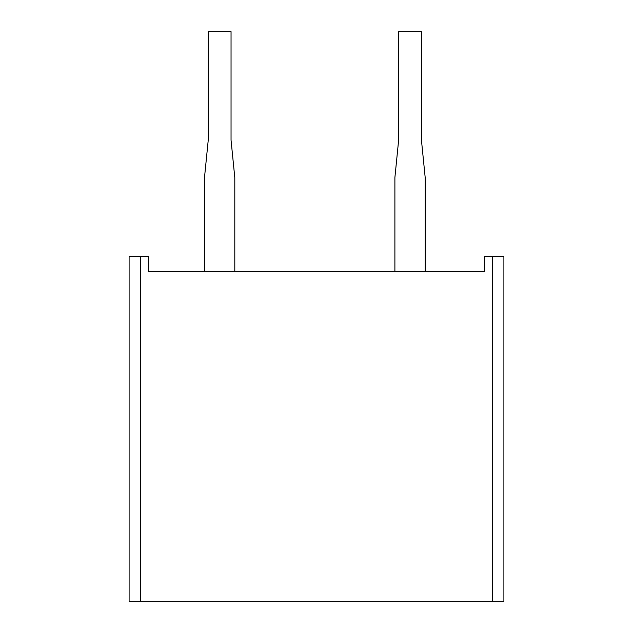 <?xml version="1.0" encoding="UTF-8"?>
<svg xmlns="http://www.w3.org/2000/svg" width="633" height="633" viewBox="0 0 633 633"><rect width="100%" height="100%" fill="white"/><g stroke="black" fill="none" stroke-linecap="round" stroke-linejoin="round"><path stroke-width="0.95" d="M140.344 256.531L140.344 601.35L129.1 601.35L129.1 256.531L148.589 256.531L148.589 271.525L484.411 271.525L484.411 256.531L503.9 256.531L503.9 601.35L492.656 601.35L492.656 256.531M140.344 601.35L492.656 601.35M425.194 271.525L425.194 177.596L421.443 140.115L421.443 31.65L398.64 31.65L398.64 140.115L394.889 177.596L394.889 271.525M234.796 271.525L234.796 177.596L231.045 140.115L231.045 31.65L208.241 31.65L208.241 140.115L204.491 177.596L204.491 271.525"/></g></svg>
